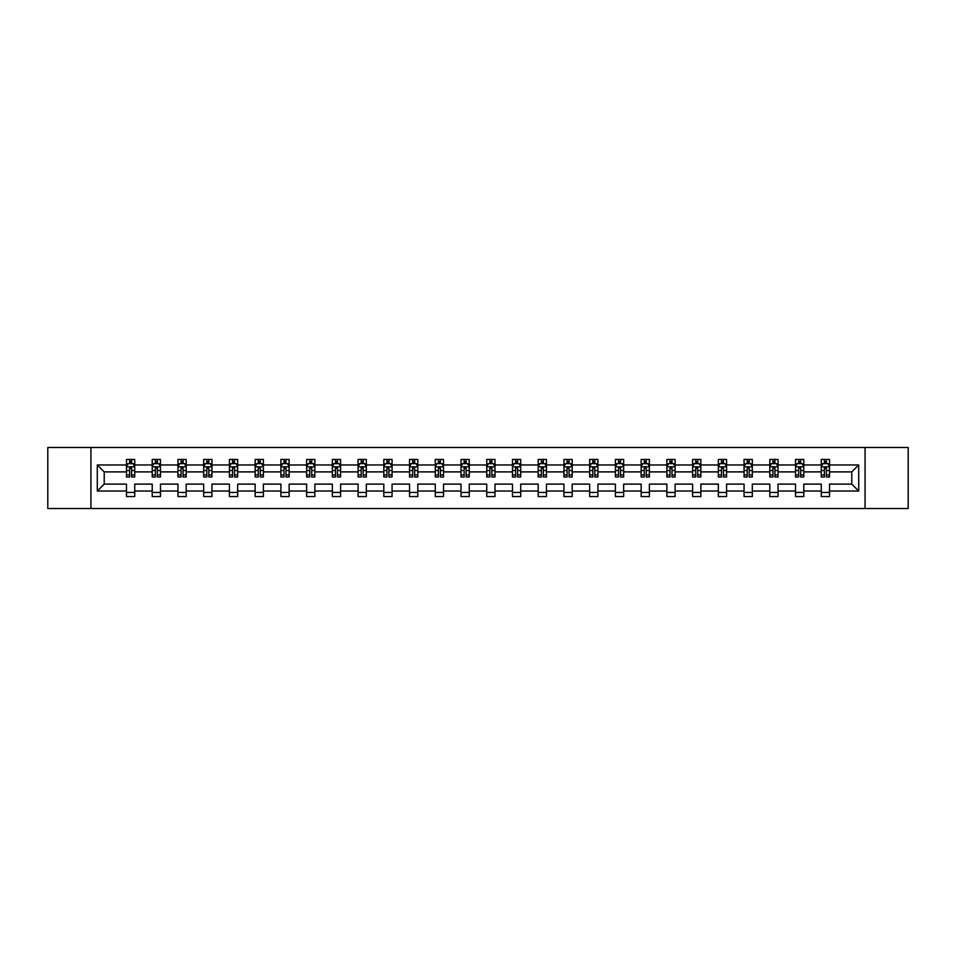 <?xml version="1.0" encoding="UTF-8"?>
<svg xmlns="http://www.w3.org/2000/svg" width="956" height="956" viewBox="0 0 956 956"><rect width="100%" height="100%" fill="white"/><g stroke="black" fill="none" stroke-linecap="round" stroke-linejoin="round"><path stroke-width="1.43" d="M865.061 508.52L908.2 508.52L908.2 447.48L865.061 447.48L865.061 508.52L90.939 508.52L90.939 447.48L47.8 447.48L47.8 508.52L90.939 508.52M829.521 491.026L829.521 484.106L851.784 484.106L858.715 491.026L829.521 491.026L829.521 496.558L821.264 496.558L821.264 491.026L803.781 491.026L803.781 496.558L795.535 496.558L795.535 491.026L778.053 491.026L778.053 496.558L769.807 496.558L769.807 491.026L752.324 491.026L752.324 496.558L744.067 496.558L744.067 491.026L726.584 491.026L726.584 496.558L718.338 496.558L718.338 491.026L700.856 491.026L700.856 496.558L692.61 496.558L692.61 491.026L675.115 491.026L675.115 496.558L666.87 496.558L666.87 491.026L649.387 491.026L649.387 496.558L641.141 496.558L641.141 491.026L623.659 491.026L623.659 496.558L615.401 496.558L615.401 491.026L597.918 491.026L597.918 496.558L589.673 496.558L589.673 491.026L572.19 491.026L572.19 496.558L563.944 496.558L563.944 491.026L546.462 491.026L546.462 496.558L538.204 496.558L538.204 491.026L520.721 491.026L520.721 496.558L512.476 496.558L512.476 491.026L494.993 491.026L494.993 496.558L486.747 496.558L486.747 491.026L469.253 491.026L469.253 496.558L461.007 496.558L461.007 491.026L443.524 491.026L443.524 496.558L435.279 496.558L435.279 491.026L417.796 491.026L417.796 496.558L409.538 496.558L409.538 491.026L392.056 491.026L392.056 496.558L383.81 496.558L383.81 491.026L366.327 491.026L366.327 496.558L358.082 496.558L358.082 491.026L340.599 491.026L340.599 496.558L332.341 496.558L332.341 491.026L314.859 491.026L314.859 496.558L306.613 496.558L306.613 491.026L289.13 491.026L289.13 496.558L280.885 496.558L280.885 491.026L263.39 491.026L263.39 496.558L255.144 496.558L255.144 491.026L237.662 491.026L237.662 496.558L229.416 496.558L229.416 491.026L211.933 491.026L211.933 496.558L203.676 496.558L203.676 491.026L186.193 491.026L186.193 496.558L177.947 496.558L177.947 491.026L160.465 491.026L160.465 496.558L152.219 496.558L152.219 491.026L134.736 491.026L134.736 496.558L126.479 496.558L126.479 491.026L97.285 491.026L97.285 464.975L126.479 464.975L126.479 459.442L134.736 459.442L134.736 464.975L152.219 464.975L152.219 459.442L160.465 459.442L160.465 464.975L177.947 464.975L177.947 459.442L186.193 459.442L186.193 464.975L203.676 464.975L203.676 459.442L211.933 459.442L211.933 464.975L229.416 464.975L229.416 459.442L237.662 459.442L237.662 464.975L255.144 464.975L255.144 459.442L263.39 459.442L263.39 464.975L280.885 464.975L280.885 459.442L289.13 459.442L289.13 464.975L306.613 464.975L306.613 459.442L314.859 459.442L314.859 464.975L332.341 464.975L332.341 459.442L340.599 459.442L340.599 464.975L358.082 464.975L358.082 459.442L366.327 459.442L366.327 464.975L383.81 464.975L383.81 459.442L392.056 459.442L392.056 464.975L409.538 464.975L409.538 459.442L417.796 459.442L417.796 464.975L435.279 464.975L435.279 459.442L443.524 459.442L443.524 464.975L461.007 464.975L461.007 459.442L469.253 459.442L469.253 464.975L486.747 464.975L486.747 459.442L494.993 459.442L494.993 464.975L512.476 464.975L512.476 459.442L520.721 459.442L520.721 464.975L538.204 464.975L538.204 459.442L546.462 459.442L546.462 464.975L563.944 464.975L563.944 459.442L572.19 459.442L572.19 464.975L589.673 464.975L589.673 459.442L597.918 459.442L597.918 464.975L615.401 464.975L615.401 459.442L623.659 459.442L623.659 464.975L641.141 464.975L641.141 459.442L649.387 459.442L649.387 464.975L666.87 464.975L666.87 459.442L675.115 459.442L675.115 464.975L692.61 464.975L692.61 459.442L700.856 459.442L700.856 464.975L718.338 464.975L718.338 459.442L726.584 459.442L726.584 464.975L744.067 464.975L744.067 459.442L752.324 459.442L752.324 464.975L769.807 464.975L769.807 459.442L778.053 459.442L778.053 464.975L795.535 464.975L795.535 459.442L803.781 459.442L803.781 464.975L821.264 464.975L821.264 459.442L829.521 459.442L829.521 464.975L858.715 464.975L858.715 491.026M865.061 447.48L90.939 447.48M821.264 464.975L821.264 471.894L803.781 471.894L803.781 464.975M803.781 491.026L803.781 484.106L821.264 484.106L821.264 491.026M795.535 464.975L795.535 471.894L778.053 471.894L778.053 464.975M778.053 491.026L778.053 484.106L795.535 484.106L795.535 491.026M769.807 464.975L769.807 471.894L752.324 471.894L752.324 464.975M752.324 491.026L752.324 484.106L769.807 484.106L769.807 491.026M744.067 464.975L744.067 471.894L726.584 471.894L726.584 464.975M726.584 491.026L726.584 484.106L744.067 484.106L744.067 491.026M718.338 464.975L718.338 471.894L700.856 471.894L700.856 464.975M700.856 491.026L700.856 484.106L718.338 484.106L718.338 491.026M692.61 464.975L692.61 471.894L675.115 471.894L675.115 464.975M675.115 491.026L675.115 484.106L692.61 484.106L692.61 491.026M666.87 464.975L666.87 471.894L649.387 471.894L649.387 464.975M649.387 491.026L649.387 484.106L666.87 484.106L666.87 491.026M641.141 464.975L641.141 471.894L623.659 471.894L623.659 464.975M623.659 491.026L623.659 484.106L641.141 484.106L641.141 491.026M615.401 464.975L615.401 471.894L597.918 471.894L597.918 464.975M597.918 491.026L597.918 484.106L615.401 484.106L615.401 491.026M589.673 464.975L589.673 471.894L572.19 471.894L572.19 464.975M572.19 491.026L572.19 484.106L589.673 484.106L589.673 491.026M563.944 464.975L563.944 471.894L546.462 471.894L546.462 464.975M546.462 491.026L546.462 484.106L563.944 484.106L563.944 491.026M538.204 464.975L538.204 471.894L520.721 471.894L520.721 464.975M520.721 491.026L520.721 484.106L538.204 484.106L538.204 491.026M512.476 464.975L512.476 471.894L494.993 471.894L494.993 464.975M494.993 491.026L494.993 484.106L512.476 484.106L512.476 491.026M486.747 464.975L486.747 471.894L469.253 471.894L469.253 464.975M469.253 491.026L469.253 484.106L486.747 484.106L486.747 491.026M461.007 464.975L461.007 471.894L443.524 471.894L443.524 464.975M443.524 491.026L443.524 484.106L461.007 484.106L461.007 491.026M435.279 464.975L435.279 471.894L417.796 471.894L417.796 464.975M417.796 491.026L417.796 484.106L435.279 484.106L435.279 491.026M409.538 464.975L409.538 471.894L392.056 471.894L392.056 464.975M392.056 491.026L392.056 484.106L409.538 484.106L409.538 491.026M383.81 464.975L383.81 471.894L366.327 471.894L366.327 464.975M366.327 491.026L366.327 484.106L383.81 484.106L383.81 491.026M358.082 464.975L358.082 471.894L340.599 471.894L340.599 464.975M340.599 491.026L340.599 484.106L358.082 484.106L358.082 491.026M332.341 464.975L332.341 471.894L314.859 471.894L314.859 464.975M314.859 491.026L314.859 484.106L332.341 484.106L332.341 491.026M306.613 464.975L306.613 471.894L289.13 471.894L289.13 464.975M289.13 491.026L289.13 484.106L306.613 484.106L306.613 491.026M280.885 464.975L280.885 471.894L263.39 471.894L263.39 464.975M263.39 491.026L263.39 484.106L280.885 484.106L280.885 491.026M255.144 464.975L255.144 471.894L237.662 471.894L237.662 464.975M237.662 491.026L237.662 484.106L255.144 484.106L255.144 491.026M229.416 464.975L229.416 471.894L211.933 471.894L211.933 464.975M211.933 491.026L211.933 484.106L229.416 484.106L229.416 491.026M203.676 464.975L203.676 471.894L186.193 471.894L186.193 464.975M186.193 491.026L186.193 484.106L203.676 484.106L203.676 491.026M177.947 464.975L177.947 471.894L160.465 471.894L160.465 464.975M160.465 491.026L160.465 484.106L177.947 484.106L177.947 491.026M152.219 464.975L152.219 471.894L134.736 471.894L134.736 464.975M134.736 491.026L134.736 484.106L152.219 484.106L152.219 491.026M126.479 464.975L126.479 471.894L104.216 471.894L104.216 484.106L126.479 484.106L126.479 491.026M97.285 464.975L104.216 471.894M851.784 484.106L851.784 471.894L829.521 471.894L829.521 464.975M824.407 463.564L826.378 463.564M798.666 463.564L800.65 463.564M772.938 463.564L774.922 463.564M747.21 463.564L749.181 463.564M721.469 463.564L723.453 463.564M695.741 463.564L697.725 463.564M670.001 463.564L671.984 463.564M644.272 463.564L646.256 463.564M618.544 463.564L620.516 463.564M592.804 463.564L594.787 463.564M567.075 463.564L569.059 463.564M541.347 463.564L543.319 463.564M515.607 463.564L517.59 463.564M489.878 463.564L491.862 463.564M464.138 463.564L466.122 463.564M438.41 463.564L440.393 463.564M412.681 463.564L414.653 463.564M386.941 463.564L388.925 463.564M361.213 463.564L363.196 463.564M335.484 463.564L337.456 463.564M309.744 463.564L311.728 463.564M284.016 463.564L285.999 463.564M258.275 463.564L260.259 463.564M232.547 463.564L234.531 463.564M206.819 463.564L208.79 463.564M181.078 463.564L183.062 463.564M155.35 463.564L157.334 463.564M129.622 463.564L131.593 463.564M126.479 492.436L134.736 492.436M152.219 492.436L160.465 492.436M177.947 492.436L186.193 492.436M203.676 492.436L211.933 492.436M229.416 492.436L237.662 492.436M255.144 492.436L263.39 492.436M280.885 492.436L289.13 492.436M306.613 492.436L314.859 492.436M332.341 492.436L340.599 492.436M358.082 492.436L366.327 492.436M383.81 492.436L392.056 492.436M409.538 492.436L417.796 492.436M435.279 492.436L443.524 492.436M461.007 492.436L469.253 492.436M486.747 492.436L494.993 492.436M512.476 492.436L520.721 492.436M538.204 492.436L546.462 492.436M563.944 492.436L572.19 492.436M589.673 492.436L597.918 492.436M615.401 492.436L623.659 492.436M641.141 492.436L649.387 492.436M666.87 492.436L675.115 492.436M692.61 492.436L700.856 492.436M718.338 492.436L726.584 492.436M744.067 492.436L752.324 492.436M769.807 492.436L778.053 492.436M795.535 492.436L803.781 492.436M821.264 492.436L829.521 492.436M104.216 484.106L97.285 491.026M858.715 464.975L851.784 471.894M131.593 461.593L129.622 461.593M128.032 463.851L126.479 463.851L126.479 459.442L129.622 459.442L129.622 463.648M126.479 474.941L126.479 477.008L129.622 477.008L129.622 474.941L126.479 474.941L126.479 471.894M134.736 471.894L134.736 477.008L131.593 477.008L131.593 468.189L129.622 468.189L129.622 474.941M133.183 463.851L134.736 463.851L134.736 459.442L131.593 459.442L131.593 463.648M134.736 466.946L133.087 463.648L128.128 463.648L126.479 466.946M157.334 461.593L155.35 461.593M153.761 463.851L152.219 463.851L152.219 459.442L155.35 459.442L155.35 463.648M152.219 474.941L152.219 477.008L155.35 477.008L155.35 474.941L152.219 474.941L152.219 471.894M160.465 471.894L160.465 477.008L157.334 477.008L157.334 468.189L155.35 468.189L155.35 474.941M158.911 463.851L160.465 463.851L160.465 459.442L157.334 459.442L157.334 463.648M160.465 466.946L158.816 463.648L153.868 463.648L152.219 466.946M183.062 461.593L181.078 461.593M179.501 463.851L177.947 463.851L177.947 459.442L181.078 459.442L181.078 463.648M177.947 474.941L177.947 477.008L181.078 477.008L181.078 474.941L177.947 474.941L177.947 471.894M186.193 471.894L186.193 477.008L183.062 477.008L183.062 468.189L181.078 468.189L181.078 474.941M184.651 463.851L186.193 463.851L186.193 459.442L183.062 459.442L183.062 463.648M186.193 466.946L184.544 463.648L179.597 463.648L177.947 466.946M208.79 461.593L206.819 461.593M205.229 463.851L203.676 463.851L203.676 459.442L206.819 459.442L206.819 463.648M203.676 474.941L203.676 477.008L206.819 477.008L206.819 474.941L203.676 474.941L203.676 471.894M211.933 471.894L211.933 477.008L208.79 477.008L208.79 468.189L206.819 468.189L206.819 474.941M210.38 463.851L211.933 463.851L211.933 459.442L208.79 459.442L208.79 463.648M211.933 466.946L210.284 463.648L205.337 463.648L203.676 466.946M234.531 461.593L232.547 461.593M230.97 463.851L229.416 463.851L229.416 459.442L232.547 459.442L232.547 463.648M229.416 474.941L229.416 477.008L232.547 477.008L232.547 474.941L229.416 474.941L229.416 471.894M237.662 471.894L237.662 477.008L234.531 477.008L234.531 468.189L232.547 468.189L232.547 474.941M236.108 463.851L237.662 463.851L237.662 459.442L234.531 459.442L234.531 463.648M237.662 466.946L236.013 463.648L231.065 463.648L229.416 466.946M260.259 461.593L258.275 461.593M256.698 463.851L255.144 463.851L255.144 459.442L258.275 459.442L258.275 463.648M255.144 474.941L255.144 477.008L258.275 477.008L258.275 474.941L255.144 474.941L255.144 471.894M263.39 471.894L263.39 477.008L260.259 477.008L260.259 468.189L258.275 468.189L258.275 474.941M261.848 463.851L263.39 463.851L263.39 459.442L260.259 459.442L260.259 463.648M263.39 466.946L261.741 463.648L256.794 463.648L255.144 466.946M285.999 461.593L284.016 461.593M282.426 463.851L280.885 463.851L280.885 459.442L284.016 459.442L284.016 463.648M280.885 474.941L280.885 477.008L284.016 477.008L284.016 474.941L280.885 474.941L280.885 471.894M289.13 471.894L289.13 477.008L285.999 477.008L285.999 468.189L284.016 468.189L284.016 474.941M287.577 463.851L289.13 463.851L289.13 459.442L285.999 459.442L285.999 463.648M289.13 466.946L287.481 463.648L282.534 463.648L280.885 466.946M311.728 461.593L309.744 461.593M308.167 463.851L306.613 463.851L306.613 459.442L309.744 459.442L309.744 463.648M306.613 474.941L306.613 477.008L309.744 477.008L309.744 474.941L306.613 474.941L306.613 471.894M314.859 471.894L314.859 477.008L311.728 477.008L311.728 468.189L309.744 468.189L309.744 474.941M313.305 463.851L314.859 463.851L314.859 459.442L311.728 459.442L311.728 463.648M314.859 466.946L313.21 463.648L308.262 463.648L306.613 466.946M337.456 461.593L335.484 461.593M333.895 463.851L332.341 463.851L332.341 459.442L335.484 459.442L335.484 463.648M332.341 474.941L332.341 477.008L335.484 477.008L335.484 474.941L332.341 474.941L332.341 471.894M340.599 471.894L340.599 477.008L337.456 477.008L337.456 468.189L335.484 468.189L335.484 474.941M339.045 463.851L340.599 463.851L340.599 459.442L337.456 459.442L337.456 463.648M340.599 466.946L338.938 463.648L333.991 463.648L332.341 466.946M363.196 461.593L361.213 461.593M359.623 463.851L358.082 463.851L358.082 459.442L361.213 459.442L361.213 463.648M358.082 474.941L358.082 477.008L361.213 477.008L361.213 474.941L358.082 474.941L358.082 471.894M366.327 471.894L366.327 477.008L363.196 477.008L363.196 468.189L361.213 468.189L361.213 474.941M364.774 463.851L366.327 463.851L366.327 459.442L363.196 459.442L363.196 463.648M366.327 466.946L364.678 463.648L359.731 463.648L358.082 466.946M388.925 461.593L386.941 461.593M385.364 463.851L383.81 463.851L383.81 459.442L386.941 459.442L386.941 463.648M383.81 474.941L383.81 477.008L386.941 477.008L386.941 474.941L383.81 474.941L383.81 471.894M392.056 471.894L392.056 477.008L388.925 477.008L388.925 468.189L386.941 468.189L386.941 474.941M390.514 463.851L392.056 463.851L392.056 459.442L388.925 459.442L388.925 463.648M392.056 466.946L390.406 463.648L385.459 463.648L383.81 466.946M414.653 461.593L412.681 461.593M411.092 463.851L409.538 463.851L409.538 459.442L412.681 459.442L412.681 463.648M409.538 474.941L409.538 477.008L412.681 477.008L412.681 474.941L409.538 474.941L409.538 471.894M417.796 471.894L417.796 477.008L414.653 477.008L414.653 468.189L412.681 468.189L412.681 474.941M416.242 463.851L417.796 463.851L417.796 459.442L414.653 459.442L414.653 463.648M417.796 466.946L416.147 463.648L411.2 463.648L409.538 466.946M440.393 461.593L438.41 461.593M436.832 463.851L435.279 463.851L435.279 459.442L438.41 459.442L438.41 463.648M435.279 474.941L435.279 477.008L438.41 477.008L438.41 474.941L435.279 474.941L435.279 471.894M443.524 471.894L443.524 477.008L440.393 477.008L440.393 468.189L438.41 468.189L438.41 474.941M441.971 463.851L443.524 463.851L443.524 459.442L440.393 459.442L440.393 463.648M443.524 466.946L441.875 463.648L436.928 463.648L435.279 466.946M466.122 461.593L464.138 461.593M462.561 463.851L461.007 463.851L461.007 459.442L464.138 459.442L464.138 463.648M461.007 474.941L461.007 477.008L464.138 477.008L464.138 474.941L461.007 474.941L461.007 471.894M469.253 471.894L469.253 477.008L466.122 477.008L466.122 468.189L464.138 468.189L464.138 474.941M467.711 463.851L469.253 463.851L469.253 459.442L466.122 459.442L466.122 463.648M469.253 466.946L467.604 463.648L462.656 463.648L461.007 466.946M491.862 461.593L489.878 461.593M488.289 463.851L486.747 463.851L486.747 459.442L489.878 459.442L489.878 463.648M486.747 474.941L486.747 477.008L489.878 477.008L489.878 474.941L486.747 474.941L486.747 471.894M494.993 471.894L494.993 477.008L491.862 477.008L491.862 468.189L489.878 468.189L489.878 474.941M493.439 463.851L494.993 463.851L494.993 459.442L491.862 459.442L491.862 463.648M494.993 466.946L493.344 463.648L488.397 463.648L486.747 466.946M517.59 461.593L515.607 461.593M514.029 463.851L512.476 463.851L512.476 459.442L515.607 459.442L515.607 463.648M512.476 474.941L512.476 477.008L515.607 477.008L515.607 474.941L512.476 474.941L512.476 471.894M520.721 471.894L520.721 477.008L517.59 477.008L517.59 468.189L515.607 468.189L515.607 474.941M519.168 463.851L520.721 463.851L520.721 459.442L517.59 459.442L517.59 463.648M520.721 466.946L519.072 463.648L514.125 463.648L512.476 466.946M543.319 461.593L541.347 461.593M539.758 463.851L538.204 463.851L538.204 459.442L541.347 459.442L541.347 463.648M538.204 474.941L538.204 477.008L541.347 477.008L541.347 474.941L538.204 474.941L538.204 471.894M546.462 471.894L546.462 477.008L543.319 477.008L543.319 468.189L541.347 468.189L541.347 474.941M544.908 463.851L546.462 463.851L546.462 459.442L543.319 459.442L543.319 463.648M546.462 466.946L544.801 463.648L539.853 463.648L538.204 466.946M569.059 461.593L567.075 461.593M565.486 463.851L563.944 463.851L563.944 459.442L567.075 459.442L567.075 463.648M563.944 474.941L563.944 477.008L567.075 477.008L567.075 474.941L563.944 474.941L563.944 471.894M572.19 471.894L572.19 477.008L569.059 477.008L569.059 468.189L567.075 468.189L567.075 474.941M570.636 463.851L572.19 463.851L572.19 459.442L569.059 459.442L569.059 463.648M572.19 466.946L570.541 463.648L565.594 463.648L563.944 466.946M594.787 461.593L592.804 461.593M591.226 463.851L589.673 463.851L589.673 459.442L592.804 459.442L592.804 463.648M589.673 474.941L589.673 477.008L592.804 477.008L592.804 474.941L589.673 474.941L589.673 471.894M597.918 471.894L597.918 477.008L594.787 477.008L594.787 468.189L592.804 468.189L592.804 474.941M596.377 463.851L597.918 463.851L597.918 459.442L594.787 459.442L594.787 463.648M597.918 466.946L596.269 463.648L591.322 463.648L589.673 466.946M620.516 461.593L618.544 461.593M616.955 463.851L615.401 463.851L615.401 459.442L618.544 459.442L618.544 463.648M615.401 474.941L615.401 477.008L618.544 477.008L618.544 474.941L615.401 474.941L615.401 471.894M623.659 471.894L623.659 477.008L620.516 477.008L620.516 468.189L618.544 468.189L618.544 474.941M622.105 463.851L623.659 463.851L623.659 459.442L620.516 459.442L620.516 463.648M623.659 466.946L622.009 463.648L617.062 463.648L615.401 466.946M646.256 461.593L644.272 461.593M642.695 463.851L641.141 463.851L641.141 459.442L644.272 459.442L644.272 463.648M641.141 474.941L641.141 477.008L644.272 477.008L644.272 474.941L641.141 474.941L641.141 471.894M649.387 471.894L649.387 477.008L646.256 477.008L646.256 468.189L644.272 468.189L644.272 474.941M647.833 463.851L649.387 463.851L649.387 459.442L646.256 459.442L646.256 463.648M649.387 466.946L647.738 463.648L642.79 463.648L641.141 466.946M671.984 461.593L670.001 461.593M668.423 463.851L666.87 463.851L666.87 459.442L670.001 459.442L670.001 463.648M666.87 474.941L666.87 477.008L670.001 477.008L670.001 474.941L666.87 474.941L666.87 471.894M675.115 471.894L675.115 477.008L671.984 477.008L671.984 468.189L670.001 468.189L670.001 474.941M673.574 463.851L675.115 463.851L675.115 459.442L671.984 459.442L671.984 463.648M675.115 466.946L673.466 463.648L668.519 463.648L666.87 466.946M697.725 461.593L695.741 461.593M694.152 463.851L692.61 463.851L692.61 459.442L695.741 459.442L695.741 463.648M692.61 474.941L692.61 477.008L695.741 477.008L695.741 474.941L692.61 474.941L692.61 471.894M700.856 471.894L700.856 477.008L697.725 477.008L697.725 468.189L695.741 468.189L695.741 474.941M699.302 463.851L700.856 463.851L700.856 459.442L697.725 459.442L697.725 463.648M700.856 466.946L699.206 463.648L694.259 463.648L692.61 466.946M723.453 461.593L721.469 461.593M719.892 463.851L718.338 463.851L718.338 459.442L721.469 459.442L721.469 463.648M718.338 474.941L718.338 477.008L721.469 477.008L721.469 474.941L718.338 474.941L718.338 471.894M726.584 471.894L726.584 477.008L723.453 477.008L723.453 468.189L721.469 468.189L721.469 474.941M725.03 463.851L726.584 463.851L726.584 459.442L723.453 459.442L723.453 463.648M726.584 466.946L724.935 463.648L719.988 463.648L718.338 466.946M749.181 461.593L747.21 461.593M745.62 463.851L744.067 463.851L744.067 459.442L747.21 459.442L747.21 463.648M744.067 474.941L744.067 477.008L747.21 477.008L747.21 474.941L744.067 474.941L744.067 471.894M752.324 471.894L752.324 477.008L749.181 477.008L749.181 468.189L747.21 468.189L747.21 474.941M750.771 463.851L752.324 463.851L752.324 459.442L749.181 459.442L749.181 463.648M752.324 466.946L750.663 463.648L745.716 463.648L744.067 466.946M774.922 461.593L772.938 461.593M771.349 463.851L769.807 463.851L769.807 459.442L772.938 459.442L772.938 463.648M769.807 474.941L769.807 477.008L772.938 477.008L772.938 474.941L769.807 474.941L769.807 471.894M778.053 471.894L778.053 477.008L774.922 477.008L774.922 468.189L772.938 468.189L772.938 474.941M776.499 463.851L778.053 463.851L778.053 459.442L774.922 459.442L774.922 463.648M778.053 466.946L776.403 463.648L771.456 463.648L769.807 466.946M800.65 461.593L798.666 461.593M797.089 463.851L795.535 463.851L795.535 459.442L798.666 459.442L798.666 463.648M795.535 474.941L795.535 477.008L798.666 477.008L798.666 474.941L795.535 474.941L795.535 471.894M803.781 471.894L803.781 477.008L800.65 477.008L800.65 468.189L798.666 468.189L798.666 474.941M802.239 463.851L803.781 463.851L803.781 459.442L800.65 459.442L800.65 463.648M803.781 466.946L802.132 463.648L797.185 463.648L795.535 466.946M826.378 461.593L824.407 461.593M822.817 463.851L821.264 463.851L821.264 459.442L824.407 459.442L824.407 463.648M821.264 474.941L821.264 477.008L824.407 477.008L824.407 474.941L821.264 474.941L821.264 471.894M829.521 471.894L829.521 477.008L826.378 477.008L826.378 468.189L824.407 468.189L824.407 474.941M827.968 463.851L829.521 463.851L829.521 459.442L826.378 459.442L826.378 463.648M829.521 466.946L827.872 463.648L822.913 463.648L821.264 466.946M134.688 466.863L126.527 466.863M134.736 474.941L131.593 474.941M129.622 470.519L126.479 470.519M134.736 470.519L131.593 470.519M131.593 462.632L129.622 462.632M160.417 466.863L152.255 466.863M160.465 474.941L157.334 474.941M155.35 470.519L152.219 470.519M160.465 470.519L157.334 470.519M157.334 462.632L155.35 462.632M186.157 466.863L177.995 466.863M186.193 474.941L183.062 474.941M181.078 470.519L177.947 470.519M186.193 470.519L183.062 470.519M183.062 462.632L181.078 462.632M211.885 466.863L203.724 466.863M211.933 474.941L208.79 474.941M206.819 470.519L203.676 470.519M211.933 470.519L208.79 470.519M208.79 462.632L206.819 462.632M237.626 466.863L229.452 466.863M237.662 474.941L234.531 474.941M232.547 470.519L229.416 470.519M237.662 470.519L234.531 470.519M234.531 462.632L232.547 462.632M263.354 466.863L255.192 466.863M263.39 474.941L260.259 474.941M258.275 470.519L255.144 470.519M263.39 470.519L260.259 470.519M260.259 462.632L258.275 462.632M289.082 466.863L280.921 466.863M289.13 474.941L285.999 474.941M284.016 470.519L280.885 470.519M289.13 470.519L285.999 470.519M285.999 462.632L284.016 462.632M314.823 466.863L306.649 466.863M314.859 474.941L311.728 474.941M309.744 470.519L306.613 470.519M314.859 470.519L311.728 470.519M311.728 462.632L309.744 462.632M340.551 466.863L332.389 466.863M340.599 474.941L337.456 474.941M335.484 470.519L332.341 470.519M340.599 470.519L337.456 470.519M337.456 462.632L335.484 462.632M366.279 466.863L358.118 466.863M366.327 474.941L363.196 474.941M361.213 470.519L358.082 470.519M366.327 470.519L363.196 470.519M363.196 462.632L361.213 462.632M392.02 466.863L383.858 466.863M392.056 474.941L388.925 474.941M386.941 470.519L383.81 470.519M392.056 470.519L388.925 470.519M388.925 462.632L386.941 462.632M417.748 466.863L409.586 466.863M417.796 474.941L414.653 474.941M412.681 470.519L409.538 470.519M417.796 470.519L414.653 470.519M414.653 462.632L412.681 462.632M443.488 466.863L435.315 466.863M443.524 474.941L440.393 474.941M438.41 470.519L435.279 470.519M443.524 470.519L440.393 470.519M440.393 462.632L438.41 462.632M469.217 466.863L461.055 466.863M469.253 474.941L466.122 474.941M464.138 470.519L461.007 470.519M469.253 470.519L466.122 470.519M466.122 462.632L464.138 462.632M494.945 466.863L486.783 466.863M494.993 474.941L491.862 474.941M489.878 470.519L486.747 470.519M494.993 470.519L491.862 470.519M491.862 462.632L489.878 462.632M520.685 466.863L512.512 466.863M520.721 474.941L517.59 474.941M515.607 470.519L512.476 470.519M520.721 470.519L517.59 470.519M517.59 462.632L515.607 462.632M546.414 466.863L538.252 466.863M546.462 474.941L543.319 474.941M541.347 470.519L538.204 470.519M546.462 470.519L543.319 470.519M543.319 462.632L541.347 462.632M572.142 466.863L563.98 466.863M572.19 474.941L569.059 474.941M567.075 470.519L563.944 470.519M572.19 470.519L569.059 470.519M569.059 462.632L567.075 462.632M597.882 466.863L589.721 466.863M597.918 474.941L594.787 474.941M592.804 470.519L589.673 470.519M597.918 470.519L594.787 470.519M594.787 462.632L592.804 462.632M623.611 466.863L615.449 466.863M623.659 474.941L620.516 474.941M618.544 470.519L615.401 470.519M623.659 470.519L620.516 470.519M620.516 462.632L618.544 462.632M649.351 466.863L641.177 466.863M649.387 474.941L646.256 474.941M644.272 470.519L641.141 470.519M649.387 470.519L646.256 470.519M646.256 462.632L644.272 462.632M675.079 466.863L666.918 466.863M675.115 474.941L671.984 474.941M670.001 470.519L666.87 470.519M675.115 470.519L671.984 470.519M671.984 462.632L670.001 462.632M700.808 466.863L692.646 466.863M700.856 474.941L697.725 474.941M695.741 470.519L692.61 470.519M700.856 470.519L697.725 470.519M697.725 462.632L695.741 462.632M726.548 466.863L718.374 466.863M726.584 474.941L723.453 474.941M721.469 470.519L718.338 470.519M726.584 470.519L723.453 470.519M723.453 462.632L721.469 462.632M752.276 466.863L744.115 466.863M752.324 474.941L749.181 474.941M747.21 470.519L744.067 470.519M752.324 470.519L749.181 470.519M749.181 462.632L747.21 462.632M778.005 466.863L769.843 466.863M778.053 474.941L774.922 474.941M772.938 470.519L769.807 470.519M778.053 470.519L774.922 470.519M774.922 462.632L772.938 462.632M803.745 466.863L795.583 466.863M803.781 474.941L800.65 474.941M798.666 470.519L795.535 470.519M803.781 470.519L800.65 470.519M800.65 462.632L798.666 462.632M829.473 466.863L821.312 466.863M829.521 474.941L826.378 474.941M824.407 470.519L821.264 470.519M829.521 470.519L826.378 470.519M826.378 462.632L824.407 462.632"/></g></svg>
